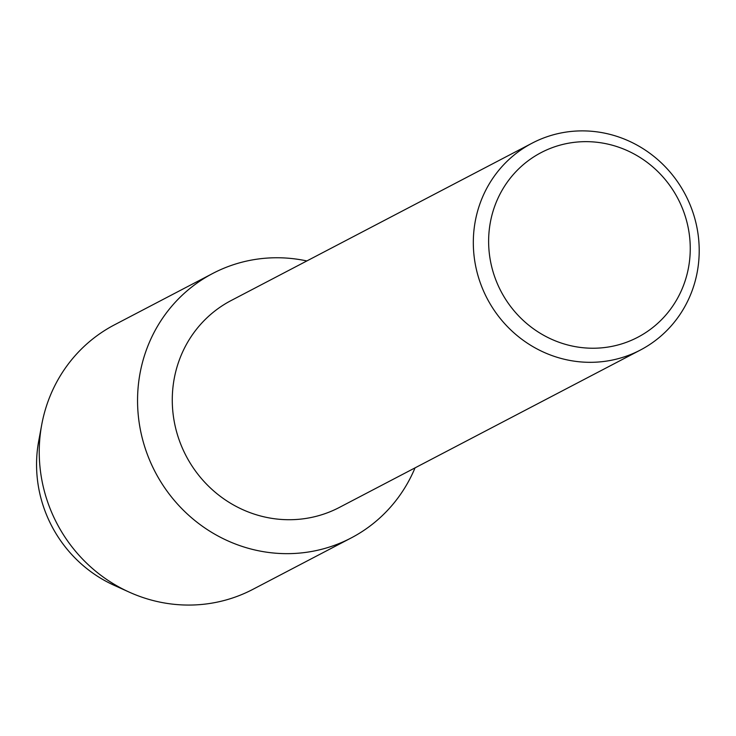 <?xml version="1.0" encoding="UTF-8"?>
<svg xmlns="http://www.w3.org/2000/svg" width="736" height="736" viewBox="0 0 736 736"><rect width="100%" height="100%" fill="white"/><g stroke="black" fill="none" stroke-linecap="round" stroke-linejoin="round"><path stroke-width="1.1" d="M121.532 588.368A128.579 123.225 -117.6 0 1 45.144 511.336A128.579 123.225 -117.6 0 1 40.406 433.219M640.357 350.06L339.314 507.463A116.748 111.881 -117.6 0 1 180.072 442.465A116.748 111.881 -117.6 0 1 231.132 300.536L532.165 143.143A116.748 111.881 -117.6 0 1 691.408 208.132A116.748 111.881 -117.6 0 1 640.357 350.06A116.748 111.881 -117.6 0 1 481.114 285.062A116.748 111.881 -117.6 0 1 532.165 143.143M415.04 467.866A149.27 143.042 -117.6 0 1 280.168 553.49A149.27 143.042 -117.6 0 1 147.522 454.885A149.27 143.042 -117.6 0 1 170.145 308.136A149.27 143.042 -117.6 0 1 306.848 260.949A149.27 143.042 -117.6 0 0 212.796 273.433A149.27 143.042 -117.6 0 0 147.522 454.885A149.27 143.042 -117.6 0 0 351.118 537.979A149.27 143.042 -117.6 0 0 415.04 467.866M683.293 210.606A104.208 99.866 -117.6 0 1 626.253 342.36A104.208 99.866 -117.6 0 1 495.586 279.275A104.208 99.866 -117.6 0 1 552.626 147.522A104.208 99.866 -117.6 0 1 683.293 210.606M351.118 537.979L252.807 589.389A149.27 143.042 -117.6 0 1 129.297 592.158L114.135 585.304A128.579 123.225 -117.6 0 1 45.144 511.336A128.579 123.225 -117.6 0 1 38.704 441.039L41.731 424.672A149.27 143.042 -117.6 0 1 114.485 324.834L212.796 273.433M129.297 592.158A149.27 143.042 -117.6 0 1 49.211 506.285A149.27 143.042 -117.6 0 1 41.731 424.672"/></g></svg>
